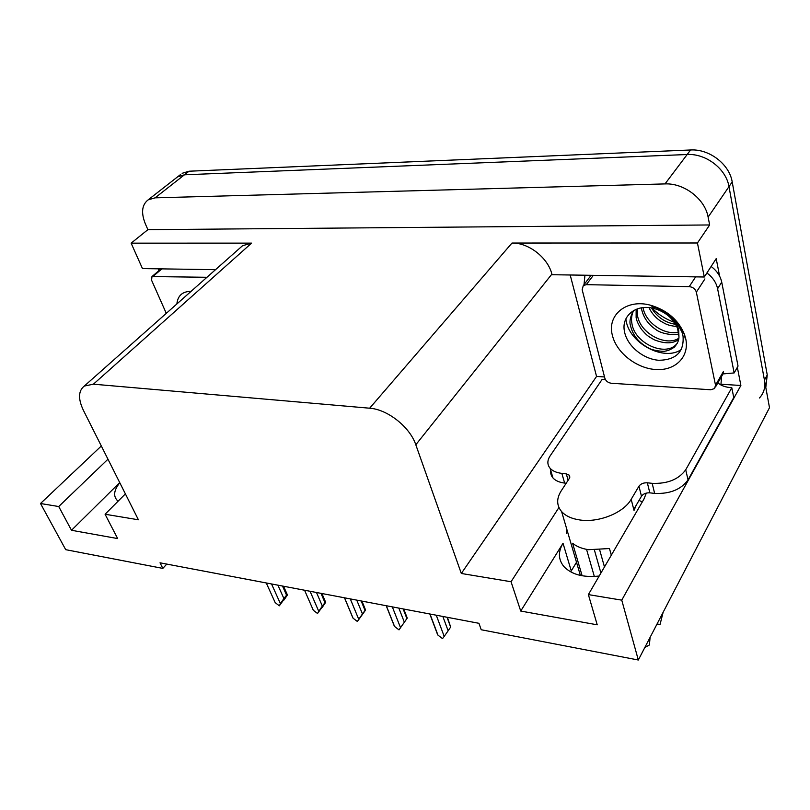 <?xml version="1.0" encoding="UTF-8"?>
<svg xmlns="http://www.w3.org/2000/svg" width="810" height="810" viewBox="0 0 810 810"><rect width="100%" height="100%" fill="white"/><g stroke="black" fill="none" stroke-linecap="round" stroke-linejoin="round"><path stroke-width="1.21" d="M599.177 576.031C583.271 577.702 571.506 574.523 563.871 566.524C558.242 559.528 557.969 551.792 563.031 543.297L520.729 611.054L511.049 581.742L461.315 573.47L415.803 444.761C409.992 427.093 387.524 409.333 369.654 408.21L93.403 384.183L84.301 386.056C78.307 390.815 78.003 398.884 83.379 410.275L138.409 519.787L105.077 514.239L125.388 493.887M148.159 199.857L155.085 197.843L665.01 183.91C684.126 182.939 705.075 199.047 708.122 217.12L709.651 224.957L147.886 229.665L145.334 223.813C140.92 212.757 141.861 204.768 148.159 199.857L177.552 176.884L176.023 178.078L177.552 176.884L184.467 174.798L687.163 154.518C705.885 153.323 726.185 168.885 728.98 186.634L769.5 407.693L638.321 660.018L621.756 600.149L740.887 385.479L721.042 384.244M604.523 376.944L596.555 376.437L570.199 274.995M415.803 444.761L551.894 274.104L552.055 274.722L704.295 277L716.202 258.633L719.614 276.169M737.343 367.294L740.887 385.479M93.403 384.183L251.586 243.121L131.129 243.162L142.469 268.586L215.521 269.679M251.586 243.121L242.524 245.734L240.276 247.718M551.894 274.104C547.894 257.681 528.545 242.635 512.001 243.04L697.44 242.99L709.651 224.957M704.295 277L697.44 242.99M107.963 459.209L58.725 506.533L40.5 503.506L65.711 549.676L162.83 568.397L166.769 564.084M40.5 503.506L101.321 445.986M131.129 243.162L147.886 229.665M563.031 543.297L571.263 570.939L576.507 562.272M162.83 568.397L160.026 562.808L478.943 623.305L481.221 629.745L638.321 660.018M461.315 573.47L596.555 376.437M621.756 600.149L588.374 594.601L643.879 499.213L646.339 493.087M558.93 507.516L511.049 581.742M119.718 482.598L71.493 530.277L117.673 538.579L105.077 514.239M71.493 530.277L58.725 506.533M520.729 611.054L597.223 624.814L588.374 594.601M639.019 500.438L642.32 501.886M119.799 482.76C114.028 489.979 113.116 495.801 117.075 500.226L118.169 501.127M180.6 174.504L177.552 176.884L184.467 174.798L687.163 154.518C705.885 153.323 726.185 168.885 728.98 186.634L764.448 380.133C765.612 387.18 763.941 393.133 759.436 397.983M182.128 173.31L189.034 171.214L690.586 149.982C709.236 148.756 729.446 164.238 732.199 181.926L767.242 374.929L765.804 387.524M283.733 599.785L279.318 605.819L275.197 602.64L266.267 582.957M287.428 594.975L283.986 600.008M282.498 586.035L286.578 595.188L287.439 594.965M271.532 583.959L280.432 603.683L283.895 598.519L277.901 585.164M286.578 595.188L283.895 598.519M280.432 603.683L279.318 605.819M568.124 480.259L566.301 473.88L569.308 475.197L569.349 478.386L561.117 491.022C556.379 498.606 556.551 505.46 561.613 511.596C565.663 516.031 571.819 518.825 580.071 520C598.884 522.835 623.751 512.74 631.172 499.335L638.948 486.202C640.761 483.783 643.555 482.649 647.342 482.811L649.833 492.844C646.066 492.672 643.282 493.796 641.479 496.226L638.948 486.202M611.317 555.184L609.474 548.532L588.566 549.696C581.944 548.694 576.619 546.547 572.589 543.257L582.127 575.768M636.265 505.136L634.028 510.401L633.774 509.409L641.479 496.226M594.449 550.182L600.919 573.034M566.554 533.638L566.453 528.069M604.462 566.949L599.724 550.051M594.337 576.487L586.551 549.352M644.861 647.433L649.397 644.993L650.096 637.359M656.971 624.135L660.089 624.318L663.127 612.299M688.034 479.884L685.726 469.78L731.805 387.757L733.749 397.558L688.034 479.884C681.048 489.554 669.921 494.059 654.642 493.401L649.833 492.844M566.18 483.246L564.641 483.074C559.356 482.416 555.447 480.684 552.936 477.9C550.8 475.379 550.182 472.493 551.083 469.253M685.726 469.78C678.689 479.429 667.501 483.945 652.161 483.337L647.342 482.811M566.301 473.88L561.846 473.384C556.541 472.746 552.633 471.045 550.111 468.281C547.125 464.636 547.135 460.505 550.132 455.898L602.083 379.465L605.384 379.515M731.805 387.757C725.547 387.291 720.91 385.641 717.893 382.796M584.03 284.624L584.942 275.208M723.168 373.906L734.154 372.934L738.031 366.09L721.73 282.153C720.424 276.038 716.89 270.813 711.129 266.46M706.917 272.95C712.709 277.334 716.273 282.589 717.599 288.725L734.154 372.934M721.629 376.326L720.89 384.963M321.914 607.409L317.52 613.494L313.298 610.244L304.57 590.227L313.298 610.244M320.993 593.345L324.982 602.65L325.681 602.346L322.127 607.53M310.058 591.27L318.765 611.337L322.339 606.072L316.487 592.485M324.982 602.65L322.339 606.072M318.765 611.337L317.52 613.494M311.577 606.295L313.237 610.143M361.169 600.959L365.047 610.436L365.583 610.041L357.382 621.503L353.059 618.182L344.554 597.81M350.284 598.894L358.759 619.326L362.455 613.96L356.754 600.129M365.047 610.436L362.455 613.96M358.759 619.326L357.382 621.503M351.135 613.595L353.059 618.182M403.137 608.928L406.893 618.567L407.268 618.081L399.006 629.876L394.571 626.474L386.319 605.738M392.313 606.872L400.525 627.669L404.352 622.191L398.834 608.107M406.893 618.567L404.352 622.191M400.525 627.669L399.006 629.876M392.465 621.189L394.571 626.474M447.019 617.25L450.643 627.062L447.464 617.331M436.276 615.215L444.194 636.387L448.153 630.788L442.837 616.451M450.643 627.062L448.153 630.788M444.194 636.387L442.523 638.624L437.967 635.141L429.999 614.021M435.689 629.107L437.967 635.141M685.736 338.772C689.685 356.704 675.348 370.838 655.989 369.542C636.67 368.499 616.643 352.866 612.461 335.623C606.589 315.161 626.545 298.414 650.825 305.299C667.187 310.281 678.395 319.94 684.43 334.297L685.736 338.772M624.368 330.925C626.677 345.738 643.262 359.255 658.915 360.288C676.198 359.923 684.237 351.854 683.033 336.089L681.99 332.221L677.292 323.332C671.409 315.617 663.744 310.179 654.318 307.02C667.329 312.052 675.439 319.515 678.658 329.407L678.942 336.525L677.575 328.475C673.424 318.644 665.749 312.022 654.551 308.62L652.86 308.215C635.607 304.115 621.472 316.183 624.368 330.925M633.298 310.767C630.16 317.156 629.238 322.127 630.524 325.691C632.853 335.522 639.029 343.035 649.073 348.239C652.941 350.76 664.737 351.834 665.263 351.115C668.068 350.72 671.105 349.383 674.376 347.095C677.636 343.44 679.155 339.916 678.942 336.525M633.622 310.574C631.608 314.715 631.041 319.069 631.932 323.635C634.706 343.258 664.413 356.43 675.722 344.969L677.433 343.146M637.278 308.893L637.51 315.515C640.113 333.619 666.205 346.893 678.861 338.195M636.144 309.329L636.123 317.54C636.538 320.558 638.321 324.486 641.469 329.326C647.19 335.826 647.514 335.947 654.156 339.744C664.615 343.906 672.786 343.835 678.669 339.522M643.029 307.618C645.55 322.825 664.575 335.613 678.588 332.141M641.399 307.841L641.652 309.501C643.616 317.692 648.192 324.253 655.361 329.184C661.588 334.52 676.087 335.583 678.831 333.781M651.493 307.952C657.305 317.297 665.344 322.755 675.611 324.324M648.982 307.608C651.645 313.207 655.523 317.712 660.626 321.104C666.235 324.283 667.389 325.397 676.765 326.541M582.157 289.676L583.271 285.626L586.288 284.654L689.219 286.649C692.925 287.054 695.304 288.886 696.347 292.167L715.524 385.195L714.572 388.557L710.755 389.762L611.317 383.251C608.047 382.766 605.89 381.075 604.847 378.199L582.157 289.676M715.524 385.195L723.522 371.344L722.56 374.706L715.513 386.937M625.897 318.846C627.932 343.045 664.443 362.121 681.504 349.333M682.931 333.021L677.292 323.332M685.118 338.165L684.146 333.538M158.618 270.925L158.649 268.829M176.884 303.952C177.724 295.62 182.473 291.418 191.119 291.327M166.283 313.349L151.591 280.26L151.956 276.564L206.955 277.283M708.122 217.12L732.199 181.926M665.01 183.91L690.586 149.982M155.085 197.843L189.034 171.214M369.654 408.21L512.001 243.04M767.242 374.929L764.448 380.133M631.172 499.335L633.774 509.409M654.642 493.401L652.161 483.337M561.846 473.384L564.641 483.074M717.599 288.725L721.73 282.153M651.918 308.023C658.216 314.472 665.678 319.211 674.295 322.258M586.288 284.654L593.335 275.339M696.347 292.167L704.923 278.913M689.219 286.649L695.638 276.868M153.211 276.23L161.889 268.88M84.301 386.056L242.524 245.734M283.541 586.237L287.267 594.591M561.613 511.596L580.375 575.424M552.936 477.9L550.111 468.281M569.308 475.197L569.865 477.13M321.904 593.517L325.559 602.053M361.928 601.111L365.512 609.869M344.483 597.8L352.876 617.888M403.744 609.039L407.248 618.05M386.198 605.708L394.257 625.968M429.806 613.98L437.501 634.392M654.551 308.62L650.825 305.299M677.575 328.475L678.658 329.397M681.99 332.221L684.43 334.297M674.376 347.095L675.722 344.969M583.271 285.626L591.097 275.309M151.956 276.564L161.048 268.869"/></g></svg>
